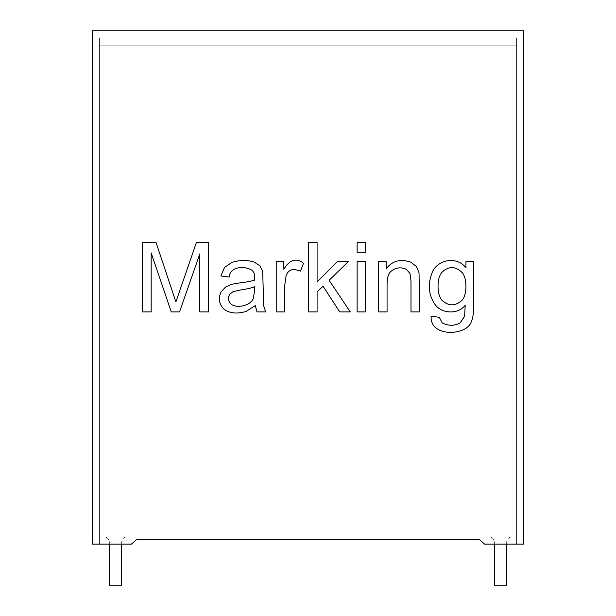 <?xml version="1.0" encoding="UTF-8"?>
<svg xmlns="http://www.w3.org/2000/svg" width="616" height="616" viewBox="0 0 616 616"><rect width="100%" height="100%" fill="white"/><g stroke="black" fill="none" stroke-linecap="round" stroke-linejoin="round"><path stroke-width="0.46" stroke-dasharray="3.08 2.31" d="M99.584 37.984L99.584 536.944L99.584 37.984L516.416 37.984L516.416 536.944L99.584 536.944L516.416 536.944L516.416 37.984L99.584 37.984L99.584 536.944L516.416 536.944L516.416 37.984L99.584 37.984L516.416 37.984L516.416 536.944L99.584 536.944L99.584 37.984M104.204 536.944L126.796 536.944L104.204 536.944C107.299 537.275 109.017 538.985 109.34 542.08L121.66 542.08L109.34 542.08L109.34 544.136L109.34 542.08L121.66 542.08L109.34 542.08L109.34 585.2L121.66 585.2L109.34 585.2L121.66 585.2L109.34 585.2L109.34 542.08L121.66 542.08L109.34 542.08C109.017 538.985 107.299 537.275 104.204 536.944L126.796 536.944L104.204 536.944C107.299 537.275 109.017 538.985 109.34 542.08L121.66 542.08L109.34 542.08C109.017 538.985 107.299 537.275 104.204 536.944M489.204 536.944L511.796 536.944L489.204 536.944C492.3 537.275 494.017 538.985 494.34 542.08L506.66 542.08L494.34 542.08L494.34 544.136L494.34 542.08L506.66 542.08L494.34 542.08L494.34 585.2L506.66 585.2L494.34 585.2L506.66 585.2L494.34 585.2L494.34 542.08L506.66 542.08L494.34 542.08C494.017 538.985 492.3 537.275 489.204 536.944L511.796 536.944L489.204 536.944C492.3 537.275 494.017 538.985 494.34 542.08L506.66 542.08L494.34 542.08C494.017 538.985 492.3 537.275 489.204 536.944M494.34 585.2L506.66 585.2L494.34 585.2M109.34 585.2L121.66 585.2L109.34 585.2M479.456 539.516L484.584 544.136L523.6 544.136L484.584 544.136L516.416 544.136L484.584 544.136L479.456 539.516L136.544 539.516L131.416 544.136L92.4 544.136L92.4 30.8L523.6 30.8L523.6 544.136L523.6 30.8L92.4 30.8L92.4 544.136L131.416 544.136L136.544 539.516L479.456 539.516L484.584 544.136L516.416 544.136L516.416 45.176L99.584 45.176L99.584 544.136L131.416 544.136L99.584 544.136L99.584 45.176L516.416 45.176L516.416 544.136L484.584 544.136L479.456 539.516L136.544 539.516L131.416 544.136L99.584 544.136L131.416 544.136L136.544 539.516L131.416 544.136L136.544 539.516L479.456 539.516L484.584 544.136L479.456 539.516L136.544 539.516M151.166 311.935L151.166 252.891L171.279 311.935L151.166 252.891L151.166 311.935L142.311 311.935L142.311 242.558L156.056 242.558L175.891 301.925L196.373 242.558L208.639 242.558L208.639 311.935L199.784 311.935L199.784 253.907L179.533 311.935L199.784 253.907L199.784 311.935M171.279 311.935L179.533 311.935M255.278 305.575L246.192 311.38C236.937 314.183 229.499 313.405 223.862 309.032C219.019 304.127 218.079 298.444 221.052 291.961C218.079 298.444 219.019 304.127 223.862 309.032C229.499 313.405 236.937 314.183 246.192 311.38L255.278 305.575L257.026 311.935L265.75 311.935L263.671 305.852L262.701 271.625L260.029 265.812L254.077 262.031C247.332 259.921 240.024 259.998 232.163 262.254C240.024 259.998 247.332 259.921 254.077 262.031M239.362 282.967C246.323 282.128 251.444 281.166 254.724 280.064C251.444 281.166 246.323 282.128 239.362 282.967L231.708 284.261L225.525 287.025L221.052 291.961M254.724 280.064C254.947 273.181 254.077 272.834 252.321 270.47C244.637 265.419 229.614 266.613 229.214 277.061L220.867 275.96L224.601 267.329L232.163 262.254M254.724 289.89L254.539 286.748L254.724 289.89L253.338 298.329M229.629 294.41C227.712 297.998 228.19 301.232 231.062 304.096C228.19 301.232 227.712 297.998 229.629 294.41L233.04 291.684L240.517 289.982C246.739 289.112 251.413 288.034 254.539 286.748M283.83 261.615L283.83 269.269C289.674 259.629 296.242 257.619 303.526 263.225C296.242 257.619 289.674 259.629 283.83 269.269L283.83 261.615L276.214 261.615L276.214 311.935L284.707 311.935M286.086 275.683C287.61 271.579 290.336 269.462 294.255 269.315C290.336 269.462 287.61 271.579 286.086 275.683L284.707 285.601M300.485 271.117L303.526 263.225M317.086 242.558L317.086 281.997L337.245 261.615L317.086 281.997L317.086 242.558L308.601 242.558L308.601 311.935L317.086 311.935L317.086 292.007L317.086 311.935M348.271 261.615L329.129 280.295L350.296 311.935L329.129 280.295L348.271 261.615L337.245 261.615M339.786 311.935L323.038 286.248L317.086 292.007L323.038 286.248L339.786 311.935L350.296 311.935M357.126 252.298L365.611 252.298L365.611 242.558L357.126 242.558L357.126 252.298M357.126 311.935L365.611 311.935L365.611 261.615L357.126 261.615L357.126 311.935M386.186 261.615L386.186 268.761C392.215 260.845 400.369 258.635 410.633 262.123C400.369 258.635 392.215 260.845 386.186 268.761L386.186 261.615L378.578 261.615L378.578 311.935L387.064 311.935M409.987 273.512L406.483 269.408L409.987 273.512L411.003 281.312M391.029 271.302C388.38 273.596 387.064 277.978 387.064 284.446C387.064 277.978 388.38 273.596 391.029 271.302M411.003 311.935L419.488 311.935L419.488 280.988L419.026 272.726L416.354 266.412L410.633 262.123M465.942 261.615L465.942 267.837C456.648 255.432 436.482 259.813 431.901 273.235C427.612 284.761 428.659 295.172 435.035 304.466C428.659 295.172 427.612 284.761 431.901 273.235C436.482 259.813 456.648 255.432 465.942 267.837L465.942 261.615L473.689 261.615L473.689 305.113C473.696 312.943 472.895 318.495 471.294 321.76C468.014 332.317 446.577 335.897 436.421 328.313C446.577 335.897 468.014 332.317 471.294 321.76M439.277 317.286L442.188 322.869L439.277 317.286L431.069 316.177C430.946 321.567 432.732 325.618 436.421 328.313M464.603 316.27L460.175 322.869L464.603 316.27L465.203 305.344C457.295 315.292 440.879 313.19 435.035 304.466M442.003 300.315C448.633 306.352 455.278 306.352 461.931 300.315C455.278 306.352 448.633 306.352 442.003 300.315M442.049 272.218C448.587 266.05 455.178 266.066 461.838 272.264C455.178 266.066 448.587 266.05 442.049 272.218C439.385 275.283 438.045 279.833 438.03 285.878M99.584 544.136L99.584 45.176L99.584 544.136M516.416 544.136L516.416 45.176L516.416 544.136M99.584 45.176L516.416 45.176L99.584 45.176M121.66 544.136L121.66 542.08C121.976 538.977 123.685 537.26 126.796 536.944C123.685 537.26 121.976 538.977 121.66 542.08L121.66 585.2M506.66 544.136L506.66 542.08C506.976 538.977 508.685 537.26 511.796 536.944C508.685 537.26 506.976 538.977 506.66 542.08L506.66 585.2"/><path stroke-width="0.92" d="M109.34 585.2L121.66 585.2L109.34 585.2L109.34 544.136L109.34 585.2M494.34 585.2L506.66 585.2L494.34 585.2L494.34 544.136L494.34 585.2M136.544 539.516L131.416 544.136L92.4 544.136L92.4 30.8L523.6 30.8L523.6 544.136L484.584 544.136L523.6 544.136L523.6 30.8L92.4 30.8L92.4 544.136L131.416 544.136L136.544 539.516L479.456 539.516L484.584 544.136L479.456 539.516L136.544 539.516L479.456 539.516M471.294 321.76C472.895 318.495 473.696 312.943 473.689 305.113L473.689 261.615L473.689 305.113C473.696 312.943 472.895 318.495 471.294 321.76C468.014 332.317 446.577 335.897 436.421 328.313C432.732 325.618 430.946 321.567 431.069 316.177L439.277 317.286L442.188 322.869C448.456 326.072 454.454 326.072 460.175 322.869L464.603 316.27L465.203 305.344C457.295 315.292 440.879 313.19 435.035 304.466C428.659 295.172 427.612 284.761 431.901 273.235C436.482 259.813 456.648 255.432 465.942 267.837L465.942 261.615L473.689 261.615L465.942 261.615L465.942 267.837C456.648 255.432 436.482 259.813 431.901 273.235C427.612 284.761 428.659 295.172 435.035 304.466C440.879 313.19 457.295 315.292 465.203 305.344L464.603 316.27L460.175 322.869C454.454 326.072 448.456 326.072 442.188 322.869L439.277 317.286L431.069 316.177C430.946 321.567 432.732 325.618 436.421 328.313C446.577 335.897 468.014 332.317 471.294 321.76C472.895 318.495 473.696 312.943 473.689 305.113L473.689 261.615L465.942 261.615M387.064 311.935L387.064 284.446L387.064 311.935L378.578 311.935L378.578 261.615L386.186 261.615L386.186 268.761C392.215 260.845 400.369 258.635 410.633 262.123L416.354 266.412L419.026 272.726L419.488 311.935L411.003 311.935L411.003 281.312L409.987 273.512L406.483 269.408C401.124 266.828 395.973 267.46 391.029 271.302C388.38 273.596 387.064 277.978 387.064 284.446L387.064 311.935L378.578 311.935L387.064 311.935L387.064 284.446C387.064 277.978 388.38 273.596 391.029 271.302C395.973 267.46 401.124 266.828 406.483 269.408L409.987 273.512L411.003 281.312L411.003 311.935L419.488 311.935L419.026 272.726L416.354 266.412L410.633 262.123C400.369 258.635 392.215 260.845 386.186 268.761L386.186 261.615L378.578 261.615L378.578 311.935L378.578 261.615L386.186 261.615M365.611 311.935L357.126 311.935L357.126 261.615L365.611 261.615L365.611 311.935L357.126 311.935L365.611 311.935L365.611 261.615L357.126 261.615L357.126 311.935L357.126 261.615L365.611 261.615L365.611 311.935M365.611 252.298L357.126 252.298L357.126 242.558L365.611 242.558L365.611 252.298L357.126 252.298L365.611 252.298L365.611 242.558L357.126 242.558L357.126 252.298L357.126 242.558L365.611 242.558L365.611 252.298M317.086 311.935L308.601 311.935L308.601 242.558L317.086 242.558L317.086 281.997L337.245 261.615L348.271 261.615L329.129 280.295L350.296 311.935L339.786 311.935L323.038 286.248L317.086 292.007L317.086 311.935L308.601 311.935L317.086 311.935L317.086 292.007L323.038 286.248L339.786 311.935L350.296 311.935L329.129 280.295L348.271 261.615L337.245 261.615L317.086 281.997L317.086 242.558L308.601 242.558L308.601 311.935L308.601 242.558L317.086 242.558M284.707 311.935L284.707 285.601L284.707 311.935L276.214 311.935L276.214 261.615L283.83 261.615L283.83 269.269C289.674 259.629 296.242 257.619 303.526 263.225L300.485 271.117L294.255 269.315C290.336 269.462 287.61 271.579 286.086 275.683L284.707 285.601L284.707 311.935L276.214 311.935L284.707 311.935L284.707 285.601L286.086 275.683C287.61 271.579 290.336 269.462 294.255 269.315L300.485 271.117L303.526 263.225C296.242 257.619 289.674 259.629 283.83 269.269L283.83 261.615L276.214 261.615L276.214 311.935L276.214 261.615L283.83 261.615M254.077 262.031L260.029 265.812L262.701 271.625L263.671 305.852L265.75 311.935L257.026 311.935L255.278 305.575L246.192 311.38C236.937 314.183 229.499 313.405 223.862 309.032C219.019 304.127 218.079 298.444 221.052 291.961L225.525 287.025L231.708 284.261L239.362 282.967C246.323 282.128 251.444 281.166 254.724 280.064C254.947 273.181 254.077 272.834 252.321 270.47C244.637 265.419 229.614 266.613 229.214 277.061L220.867 275.96L224.601 267.329L232.163 262.254C240.024 259.998 247.332 259.921 254.077 262.031L260.029 265.812L262.701 271.625L263.671 305.852L265.75 311.935L257.026 311.935L255.278 305.575L257.026 311.935L265.75 311.935L263.671 305.852L262.701 271.625L260.029 265.812L254.077 262.031C247.332 259.921 240.024 259.998 232.163 262.254L224.601 267.329L220.867 275.96L229.214 277.061C229.614 266.613 244.637 265.419 252.321 270.47C254.077 272.834 254.947 273.181 254.724 280.064C251.444 281.166 246.323 282.128 239.362 282.967L231.708 284.261L225.525 287.025L221.052 291.961C218.079 298.444 219.019 304.127 223.862 309.032C229.499 313.405 236.937 314.183 246.192 311.38L255.278 305.575M151.166 311.935L142.311 311.935L142.311 242.558L156.056 242.558L175.891 301.925L196.373 242.558L208.639 242.558L208.639 311.935L199.784 311.935L199.784 253.907L179.533 311.935L171.279 311.935L151.166 252.891L151.166 311.935L142.311 311.935L151.166 311.935L151.166 252.891L171.279 311.935L179.533 311.935L199.784 253.907L199.784 311.935L208.639 311.935L208.639 242.558L196.373 242.558L175.891 301.925L156.056 242.558L142.311 242.558L142.311 311.935L142.311 242.558L156.056 242.558L175.891 301.925L196.373 242.558L208.639 242.558L208.639 311.935L199.784 311.935M179.533 311.935L171.279 311.935M221.052 291.961L225.525 287.025L231.708 284.261L239.362 282.967M254.724 280.064C254.947 273.181 254.077 272.834 252.321 270.47C244.637 265.419 229.614 266.613 229.214 277.061L220.867 275.96L224.601 267.329L232.163 262.254M254.539 286.748L254.724 289.89L253.338 298.329C250.689 305.805 236.59 308.724 231.062 304.096C236.59 308.724 250.689 305.805 253.338 298.329L254.724 289.89L254.539 286.748C251.413 288.034 246.739 289.112 240.517 289.982C246.739 289.112 251.413 288.034 254.539 286.748C251.413 288.034 246.739 289.112 240.517 289.982L233.04 291.684L240.517 289.982L233.04 291.684L229.629 294.41C227.712 297.998 228.19 301.232 231.062 304.096C228.19 301.232 227.712 297.998 229.629 294.41M253.338 298.329C250.689 305.805 236.59 308.724 231.062 304.096C236.59 308.724 250.689 305.805 253.338 298.329L254.724 289.89M303.526 263.225L300.485 271.117L294.255 269.315L300.485 271.117M284.707 285.601L286.086 275.683M337.245 261.615L348.271 261.615M350.296 311.935L339.786 311.935M410.633 262.123L416.354 266.412L419.026 272.726L419.488 311.935L411.003 311.935L411.003 281.312L409.987 273.512M406.483 269.408C401.124 266.828 395.973 267.46 391.029 271.302C395.973 267.46 401.124 266.828 406.483 269.408M411.003 281.312L411.003 311.935M436.421 328.313C432.732 325.618 430.946 321.567 431.069 316.177L439.277 317.286M442.188 322.869C448.456 326.072 454.454 326.072 460.175 322.869C454.454 326.072 448.456 326.072 442.188 322.869M464.603 316.27L465.203 305.344C457.295 315.292 440.879 313.19 435.035 304.466M438.03 285.878C438.045 279.833 439.385 275.283 442.049 272.218C448.587 266.05 455.178 266.066 461.838 272.264C467.536 277.793 467.051 295.557 461.931 300.315C455.278 306.352 448.633 306.352 442.003 300.315C439.362 297.274 438.038 292.461 438.03 285.878C438.038 292.461 439.362 297.274 442.003 300.315C439.362 297.274 438.038 292.461 438.03 285.878C438.045 279.833 439.385 275.283 442.049 272.218C439.385 275.283 438.045 279.833 438.03 285.878C438.038 292.461 439.362 297.274 442.003 300.315C448.633 306.352 455.278 306.352 461.931 300.315C467.051 295.557 467.536 277.793 461.838 272.264C467.536 277.793 467.051 295.557 461.931 300.315C467.051 295.557 467.536 277.793 461.838 272.264C455.178 266.066 448.587 266.05 442.049 272.218M121.66 585.2L121.66 544.136M506.66 585.2L506.66 544.136"/></g></svg>

